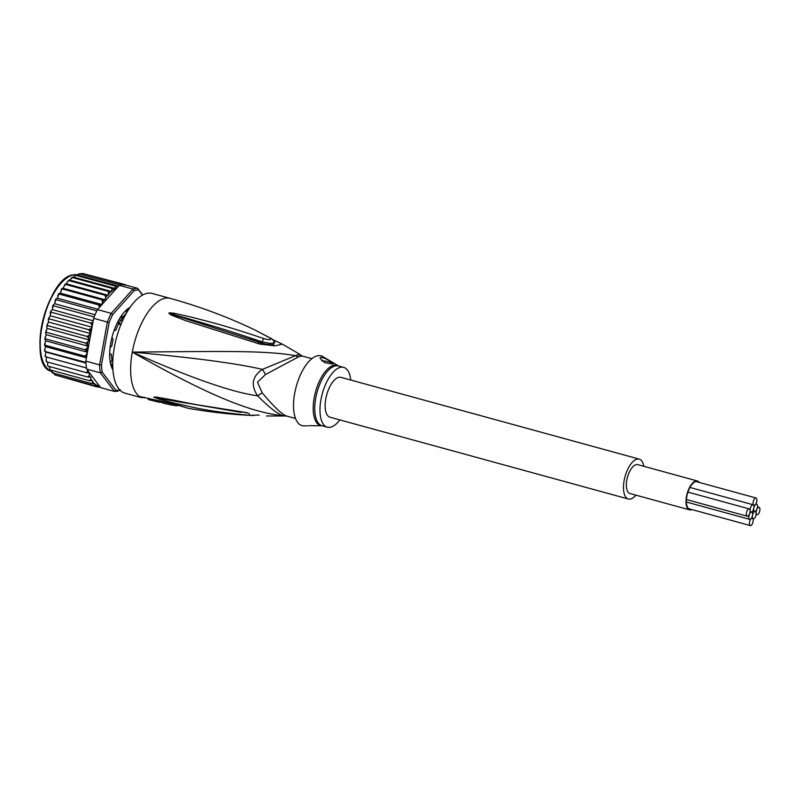<?xml version="1.0" encoding="UTF-8"?>
<svg xmlns="http://www.w3.org/2000/svg" width="799" height="799" viewBox="0 0 799 799"><rect width="100%" height="100%" fill="white"/><g stroke="black" fill="none" stroke-linecap="round" stroke-linejoin="round"><path stroke-width="1.2" d="M754.915 511.5A3.785 1.668 105.3 0 0 757.282 507.904A3.785 1.668 105.3 0 0 756.593 504.169A3.785 1.668 105.3 0 0 756.254 504.159A3.785 1.668 105.3 0 0 753.817 508.114A3.785 1.668 105.3 0 0 754.586 511.48A3.785 1.668 105.3 0 0 754.915 511.5A3.785 1.668 105.3 0 0 752.478 515.445A3.785 1.668 105.3 0 0 753.247 518.821A3.785 1.668 105.3 0 0 753.587 518.841A3.785 1.668 105.3 0 0 755.954 515.245A3.785 1.668 105.3 0 0 755.255 511.51A3.785 1.668 105.3 0 0 754.915 511.5M753.817 508.114A3.785 1.668 105.3 0 0 753.038 504.738A3.785 1.668 105.3 0 0 752.708 504.718A3.785 1.668 105.3 0 0 750.341 508.314A3.785 1.668 105.3 0 0 751.04 512.049A3.785 1.668 105.3 0 0 751.37 512.059A3.785 1.668 105.3 0 0 753.817 508.114M750.041 519.4A3.785 1.668 105.3 0 0 752.478 515.445A3.785 1.668 105.3 0 0 751.709 512.079A3.785 1.668 105.3 0 0 751.37 512.059A3.785 1.668 105.3 0 0 749.003 515.655A3.785 1.668 105.3 0 0 749.702 519.39A3.785 1.668 105.3 0 0 750.041 519.4M747.574 516.234A3.785 1.668 105.3 0 0 749.941 512.648A3.785 1.668 105.3 0 0 749.242 508.913A3.785 1.668 105.3 0 0 748.913 508.893A3.785 1.668 105.3 0 0 746.546 512.489A3.785 1.668 105.3 0 0 747.245 516.224A3.785 1.668 105.3 0 0 747.574 516.234M757.382 514.666A3.785 1.668 105.3 0 0 759.749 511.07A3.785 1.668 105.3 0 0 759.05 507.335A3.785 1.668 105.3 0 0 758.71 507.325A3.785 1.668 105.3 0 0 756.353 510.911A3.785 1.668 105.3 0 0 757.043 514.646A3.785 1.668 105.3 0 0 757.382 514.666M750.631 525.592A3.785 1.668 105.3 0 0 752.998 522.007A3.785 1.668 105.3 0 0 752.308 518.271A3.785 1.668 105.3 0 0 751.969 518.251A3.785 1.668 105.3 0 0 749.602 521.847A3.785 1.668 105.3 0 0 750.301 525.582A3.785 1.668 105.3 0 0 750.631 525.592M754.326 505.308A3.785 1.668 105.3 0 0 756.693 501.712A3.785 1.668 105.3 0 0 755.994 497.977A3.785 1.668 105.3 0 0 755.654 497.967A3.785 1.668 105.3 0 0 753.287 501.552A3.785 1.668 105.3 0 0 753.986 505.288A3.785 1.668 105.3 0 0 754.326 505.308M697.427 480.998L637.762 464.648A14.951 6.582 105.3 0 0 626.816 480.189A14.951 6.582 105.3 0 0 629.862 493.482L689.527 509.842A14.951 6.582 -74.7 0 1 686.481 496.549A14.951 6.582 -74.7 0 1 697.427 480.998A14.951 6.582 -74.7 0 1 699.355 482.456M691.924 509.572A14.951 6.582 -74.7 0 1 689.527 509.842M690.775 509.263A14.262 6.282 -74.7 0 1 689.707 509.183A14.262 6.282 -74.7 0 1 686.8 496.489A14.262 6.282 -74.7 0 1 695.989 481.607A14.262 6.282 -74.7 0 1 697.247 481.667A14.262 6.282 -74.7 0 1 698.216 482.147M628.344 499.005L330.007 417.218A20.674 9.099 -74.7 0 1 326.202 396.853A20.674 9.099 -74.7 0 1 339.116 377.258A20.674 9.099 -74.7 0 1 340.933 377.348L639.28 459.125A20.674 9.099 105.3 0 0 637.452 459.045A20.674 9.099 105.3 0 0 624.538 478.631A20.674 9.099 105.3 0 0 628.344 499.005A20.674 9.099 105.3 0 0 630.171 499.085A20.674 9.099 105.3 0 0 635.914 495.15M643.824 466.306A20.674 9.099 105.3 0 0 639.28 459.125M123.605 318.511L122.966 318.182L120.23 320.139L119.201 324.284L121.298 323.675M119.201 324.284L118.432 324.074M111.94 359.54L112.759 359.76L112.729 364.014M120.369 317.473L122.966 318.182M128.309 309.702A30.322 13.343 105.3 0 0 126.532 310.222M124.504 285.313L125.123 284.604L82.457 273.408M83.016 273.937L79.441 273.967L120.01 285.093A53.054 23.351 105.3 0 0 119.281 285.323L97.478 309.593L111.201 313.358L112.649 314.626L134.162 290.676L133.014 289.078L119.281 285.323M130.067 307.345A35.136 15.471 105.3 0 0 128.02 308.654A35.136 15.471 105.3 0 0 110.781 342.831A35.136 15.471 105.3 0 0 111.82 367.73A35.136 15.471 105.3 0 0 112.919 369.897M127.86 308.764A34.796 15.321 -74.7 0 1 129.987 307.455M120.299 389.712L119.071 390.651A53.054 23.351 -74.7 0 1 116.704 391.25A53.054 23.351 -74.7 0 1 114.417 391.4L116.045 390.391L102.202 372.114L100.384 372.863A53.054 23.351 -74.7 0 1 99.575 364.893L101.463 364.823L109.133 322.596L107.356 322.077A53.054 23.351 -74.7 0 1 111.201 313.358L133.014 289.078A53.054 23.351 -74.7 0 1 135.381 288.479A53.054 23.351 -74.7 0 1 137.668 288.339L123.945 284.574A53.054 23.351 105.3 0 0 123.256 284.574A53.054 23.351 105.3 0 0 121.658 284.724A53.054 23.351 105.3 0 0 120.01 285.093M99.565 386.147L100.694 387.635L114.417 391.4L100.384 372.863L86.662 369.098L99.565 386.147A51.675 22.752 -74.7 0 1 94.811 383.949L94.502 383.7A51.675 22.752 -74.7 0 1 92.744 381.902L92.634 380.743L89.558 380.714L90.856 379.096L90.966 377.038L87.73 377.038L89.198 375.45L89.568 372.963L86.292 372.654L87.94 370.796M119.7 389.892A51.675 22.752 -74.7 0 1 116.045 390.391M142.711 295.001L137.668 288.339L142.362 295.201M134.162 290.676A51.675 22.752 -74.7 0 1 138.427 289.997M109.133 322.596A51.675 22.752 -74.7 0 1 112.649 314.626M99.575 364.893L107.356 322.077L93.633 318.312L85.853 361.128L99.575 364.893M102.202 372.114A51.675 22.752 -74.7 0 1 101.463 364.823M97.478 309.593A53.054 23.351 105.3 0 0 96.859 310.861A53.054 23.351 105.3 0 0 94.172 316.943A53.054 23.351 105.3 0 0 93.633 318.312M85.853 361.128A53.054 23.351 105.3 0 0 85.912 362.396A53.054 23.351 105.3 0 0 86.482 367.959A53.054 23.351 105.3 0 0 86.662 369.098M112.909 369.767A34.796 15.321 -74.7 0 1 111.75 367.55M99.466 307.385L98.607 304.888L102.002 304.539L102.542 302.032L101.773 299.765L105.009 299.765L105.668 297.618L105.088 295.26L108.155 295.29L108.514 291.455L111.67 291.166A51.675 22.752 -74.7 0 1 117.533 287.27M86.562 357.223L84.604 356.064L86.522 354.586L87.451 352.249L84.944 349.702L86.941 348.334L87.98 346.137L85.733 343.111L87.8 341.872L88.929 339.855L88.489 338.077L86.951 336.389L89.079 335.32L90.277 333.503L89.997 331.515L88.589 329.657L90.746 328.769L92.005 327.2L91.885 325.033L90.607 323.026L92.914 322.227M50.946 370.127L52.384 372.833L91.765 383.62L92.744 381.902M91.765 383.62L94.502 383.7M100.025 387.106L97.118 386.956L97.138 385.767L94.302 385.717L94.811 383.949M97.118 386.956L56.429 375.33M99.066 387.006L100.514 387.405M53.044 372.504L54.921 374.921L55.441 374.332L54.921 374.921L94.302 385.717M125.123 284.604L126.112 285.173M82.687 273.448L123.256 284.574M80.699 273.558L76.055 275.365L115.436 286.152L118.042 286.162L76.724 274.836L72.599 277.603L111.98 288.399L114.826 288.449L73.128 277.013L69.493 280.079M114.826 288.449L115.436 286.152M111.98 288.399L111.67 291.166M111.88 337.767L112.659 338.426A1.378 0.609 -74.7 0 1 112.699 338.436A1.378 0.609 -74.7 0 1 112.959 339.785A31.011 13.653 105.3 0 0 112 345.078A1.378 0.609 -74.7 0 1 111.171 346.606L110.082 347.695A34.447 15.161 105.3 0 0 109.703 354.656L110.761 354.347A1.378 0.609 -74.7 0 1 111.151 354.207A1.378 0.609 -74.7 0 1 111.47 354.886A31.011 13.653 105.3 0 0 111.92 359.27A1.378 0.609 -74.7 0 1 111.451 361.118L110.552 362.976A34.447 15.161 105.3 0 0 112.12 367.78L112.769 367.26M129.658 307.935A34.447 15.161 105.3 0 0 126.721 309.972L126.402 312.089A1.378 0.609 -74.7 0 1 125.763 313.867A31.011 13.653 105.3 0 0 123.066 316.863A1.378 0.609 -74.7 0 1 122.527 317.163A1.378 0.609 -74.7 0 1 122.237 316.734L121.598 315.675A34.447 15.161 105.3 0 0 118.132 321.278L118.382 322.966A1.378 0.609 -74.7 0 1 118.192 324.764A31.011 13.653 105.3 0 0 116.075 329.558A1.378 0.609 -74.7 0 1 115.226 330.416A1.378 0.609 -74.7 0 1 115.126 330.367L114.137 330.327M102.002 304.539L60.235 293.093L58.996 293.473L59.226 294.092L98.607 304.888M58.996 293.473L57.348 298.177L56.07 298.876L56.28 299.745L96.859 310.861M58.667 293.662L57.738 295.69M97.778 309.253L57.348 298.177M56.07 298.876L54.692 303.71L53.403 304.719L53.603 305.827L94.172 316.943M55.75 299.166L54.911 301.283M95.081 314.776L54.692 303.71M53.403 304.719L52.315 309.603L51.026 310.901L51.226 312.229L90.607 323.026M53.074 305.108L52.364 307.285M93.173 320.808L52.315 309.603M51.026 310.901L50.237 315.755L48.26 319.42L48.509 322.057L46.692 326.052M50.707 311.38L50.117 313.578M92.005 327.2L50.237 315.755M48.979 317.323L49.208 318.861L88.589 329.657M49.208 318.861L48.23 320.069M90.277 333.503L48.509 322.057M47.311 323.865L47.57 325.593L86.951 336.389M46.722 326.631L47.57 325.593L46.722 326.631L47.161 328.399L88.929 339.855M47.161 328.399L45.533 332.664M46.032 330.426L46.352 332.314L85.733 343.111M45.623 333.163L46.352 332.314L45.623 333.163L46.212 334.681L44.814 339.126M87.98 346.137L46.212 334.681M45.173 336.888L45.563 338.906L44.944 339.545L45.683 340.793L44.524 345.348M84.944 349.702L45.563 338.906L44.944 339.545M87.451 352.249L45.683 340.793M44.754 343.131L45.223 345.268L44.704 345.677L45.583 346.636L44.614 350.102L45.903 352.089L45.144 355.735L46.642 357.083L46.122 359.59L46.622 361.518M84.604 356.064L45.223 345.268L44.704 345.677M86.442 357.832L45.583 346.636M85.912 362.396L44.914 351.45M85.952 363.076L45.903 352.089M86.482 367.959L45.553 356.763M86.482 367.999L46.642 357.083M46.911 361.857L86.292 372.654M47.71 362.077L47.57 365.423L48.349 366.242L87.73 377.038M49.158 366.461L50.177 369.917L89.558 380.714M51.995 372.654L52.734 372.254L52.384 372.833M111.46 291.495L69.703 280.049M108.155 295.29L66.387 283.845L67.825 281.238L69.133 280.659L108.514 291.455M66.387 283.845L65.708 284.464L105.088 295.26M65.718 283.945L62.392 288.968L101.773 299.765M105.009 299.765L63.241 288.319M62.192 288.489L60.235 293.093M302.821 356.214L299.905 354.946A13.783 12.365 -80.8 0 0 302.821 356.214A31.011 13.653 105.3 0 0 300.923 356.194A31.011 13.653 105.3 0 0 300.714 356.224A31.011 13.653 105.3 0 0 298.486 356.913A13.783 11.635 -114.1 0 1 295.5 355.655L262.422 369.408C237.503 363.515 194.117 357.732 132.284 352.089C211.246 397.123 252.933 412.903 284.554 415.899A13.783 12.365 99.2 0 1 286.521 416.039A13.783 12.365 99.2 0 1 286.531 416.039L285.692 415.979A31.461 13.843 -74.7 0 1 284.554 415.899C279.45 415.45 270.481 408.758 257.618 395.815L262.172 392.788C274.786 407.84 283.295 415.67 287.69 416.299M298.486 356.913L265.498 374.501L257.498 382.212L262.172 392.788M350.751 380.034A31.011 13.653 -74.7 0 0 343.67 367.38A31.011 13.653 -74.7 0 0 320.958 399.61A31.011 13.653 105.3 0 0 327.28 427.185A31.011 13.653 105.3 0 0 339.815 419.904M332.913 363.625A6.891 1.208 10.3 0 0 328.739 361.817A6.891 1.208 10.3 0 0 321.578 360.778M320.808 357.353C324.444 357.193 336.609 364.334 332.134 363.964L324.624 362.636L319.94 358.062L320.808 357.353M332.953 363.525L332.134 363.964M308.833 425.677L322.117 425.767A31.211 13.743 -74.7 0 1 314.107 398.212A31.211 13.743 -74.7 0 1 314.187 397.792A31.211 13.743 -74.7 0 1 338.506 365.962L322.976 356.634A36.175 15.92 -74.7 0 0 294.671 393.448A36.175 15.92 105.3 0 0 304 425.877L307.635 425.857M178.906 405.313A50.697 22.312 -74.7 0 1 175.77 405.722L162.666 403.066L162.547 401.827M163.176 402.666L161.378 402.237A51.436 22.642 -74.7 0 1 158.132 401.997L154.047 400.988L154.247 399.919M154.087 400.798A51.585 22.712 -74.7 0 1 152.259 400.539L148.244 399.5L148.434 398.491M161.488 401.587L161.378 402.237M158.332 400.878L158.132 401.997M152.449 399.49L152.259 400.539M265.498 374.501A13.783 3.056 -123.6 0 0 262.422 369.408C252.154 376.339 250.556 385.138 257.618 395.815C232.259 392.409 190.472 377.827 132.284 352.089A51.675 22.752 -74.7 0 1 165.563 298.157A51.675 22.752 105.3 0 1 170.137 298.367C199.63 306.466 228.085 317.093 255.51 330.267L269.513 337.707A6.891 4.335 -59.9 0 1 270.172 337.977L255.51 330.267M274.297 341.572L273.558 344.818M272.809 344.798L274.476 341.882M272.249 339.355L282.377 344.169L274.946 345.827L259.865 344.099L185.428 320.559L171.066 314.976L168.909 313.348A6.891 5.303 -6 0 1 169.268 313.318L190.951 319.45C202.796 323.265 216.489 326.401 262.052 341.862L270.262 343.42L274.826 342.641M168.909 313.348L168.939 313.228A6.891 4.924 27.2 0 1 169.228 313.278L174.092 314.486A6.891 2.007 100.3 0 1 174.621 313.368L192.16 317.293C204.254 320.749 218.137 323.136 263.9 338.606A6.891 1.069 110.7 0 0 262.052 341.862L261.373 342.951M257.827 343.44A6.891 1.488 -71.3 0 1 259.256 342.202A6.891 1.488 -71.3 0 1 259.355 342.252L171.915 314.347A6.891 3.586 -64.3 0 0 171.066 314.976M259.186 415.071L249.957 415.33C200.559 410.786 188.254 405.732 176.269 403.615L159.041 399.14L153.708 397.073L156.155 397.053A6.891 3.905 98.1 0 0 156.784 397.622L176.659 401.537L247.39 412.743A6.891 1.718 96.5 0 0 247.9 413.183M159.041 399.14A6.891 1.878 -73.6 0 1 158.851 398.341L241.058 412.364M295.5 418.476L286.531 416.039M259.865 344.099A6.891 1.458 -71.1 0 1 261.263 342.891L261.263 342.891A6.891 1.458 -71.1 0 1 261.353 342.941M275.725 341.033A6.891 4.155 116.1 0 0 273.777 340.853M274.147 340.264A6.891 4.145 115.7 0 0 272.998 340.004M263.9 338.606C270.002 340.294 271.88 339.994 269.513 337.707M168.939 313.228C168.809 312.719 170.706 312.769 174.621 313.368M300.983 355.185L297.158 352.739L299.905 354.946A31.461 13.843 -74.7 0 0 297.977 354.926A31.461 13.843 -74.7 0 0 295.5 355.655C264.369 350.182 219.535 351.45 132.284 352.089A51.675 22.752 -74.7 0 0 139.665 396.584L174.522 404.054L187.565 408.099A6.891 6.182 106.8 0 1 186.926 407.949L188.664 408.369C210.237 412.174 231.88 414.571 253.613 415.56M156.155 397.053L169.198 399.37C180.244 401.128 192.359 404.893 245.283 412.484A6.891 1.738 96.8 0 0 245.812 412.943M245.283 412.484L247.39 412.743M249.957 415.33A6.891 1.438 -86.4 0 1 249.138 413.343M145.817 397.822L140.165 397.323A51.675 22.752 -74.7 0 1 140.105 397.303L139.665 396.584A6.891 6.342 90.4 0 0 141.862 397.023L175.251 404.414L186.926 407.949M140.165 397.323L124.904 393.138A51.675 22.752 -74.7 0 1 115.396 342.232A51.675 22.752 -74.7 0 1 147.665 293.253A51.675 22.752 105.3 0 1 152.229 293.463L170.137 298.367M122.547 321.358L120.23 320.139M51.975 371.365C26.007 367.81 46.512 276.524 73.568 274.816L76.954 274.716A49.957 21.992 105.3 0 0 73.967 274.806A49.957 21.992 105.3 0 0 73.798 274.826A49.957 21.992 105.3 0 0 42.966 321.308A49.957 21.992 105.3 0 0 51.096 371.076M99.505 307.136A51.675 22.752 -74.7 0 1 100.754 304.918M91.885 325.033A51.675 22.752 -74.7 0 1 92.794 322.357M89.997 331.515A51.675 22.752 -74.7 0 1 90.746 328.769M88.489 338.077A51.675 22.752 -74.7 0 1 89.079 335.32M87.381 344.609A51.675 22.752 -74.7 0 1 87.8 341.872M86.711 351.001A51.675 22.752 -74.7 0 1 86.941 348.334M86.472 357.123A51.675 22.752 -74.7 0 1 86.522 354.586M88.389 372.973A51.675 22.752 -74.7 0 1 87.89 371.036M89.917 377.198A51.675 22.752 -74.7 0 1 89.198 375.45M91.955 380.853A51.675 22.752 -74.7 0 1 90.856 379.096M108.714 294.022A51.675 22.752 -74.7 0 1 111.261 291.535M105.668 297.618A51.675 22.752 -74.7 0 1 107.485 295.4M102.542 302.032A51.675 22.752 -74.7 0 1 103.96 299.935M112.749 366.332L111.391 365.952M111.96 367.41L112.599 367.59M110.761 354.347L109.703 354.057M114.247 330.127L115.126 330.367M121.078 316.414L122.237 316.734M128.339 308.744L128.999 308.923M65.987 278.571A49.268 21.683 105.3 0 0 43.665 317.283A49.268 21.683 105.3 0 0 43.126 361.967M327.28 427.185L322.047 425.747A31.011 13.653 -74.7 0 1 315.655 398.591A31.011 13.653 -74.7 0 1 315.725 398.172A31.011 13.653 -74.7 0 1 338.436 365.942L343.67 367.38M175.98 404.564L175.77 405.722M187.565 408.099A49.548 21.813 105.3 0 0 188.664 408.369M174.522 404.054A6.891 3.116 100.7 0 0 175.251 404.414M144.579 397.333A6.891 3.006 104.6 0 0 145.158 397.642M140.105 397.303A6.891 6.182 -74.3 0 0 143.341 397.233M755.814 503.959L756.593 504.169M752.708 510.961L754.586 511.48M689.937 487.44L753.038 504.738M750.091 511.789L751.04 512.049M686.361 502.022L749.702 519.39M687.929 492.104L749.242 508.913M686.411 499.545L747.245 516.224M757.452 506.906L759.05 507.335M756.104 514.386L757.043 514.646M751.529 518.052L752.308 518.271M688.738 508.703L750.301 525.582M696.179 481.587L755.994 497.977M112.729 364.544L110.801 364.014M44.614 350.102L44.684 351.23M45.144 355.735L45.283 356.674M46.132 360.878L46.322 361.597M47.57 365.423L47.79 365.962M71.291 278.092L72.359 277.283M74.816 275.695L76.035 275.056M78.372 274.117L80.29 273.628M67.825 281.238L68.754 280.319M64.459 285.073L65.228 284.124M61.173 289.618L61.843 288.619M112.729 365.523L111.101 365.073M111.151 354.207L109.703 353.817M114.227 330.147L115.226 330.416M120.879 316.714L122.527 317.163M127.371 309.443L128.469 309.742M172.384 405.213L162.666 403.066M303.41 356.344L311.89 358.671M273.727 344.818C268.354 344.659 264.199 344.009 261.263 342.891L249.957 339.096M274.786 342.481C273.168 339.925 271.63 338.426 270.172 337.977M297.158 352.739L282.377 344.169M285.692 415.979L266.486 415.979"/></g></svg>
